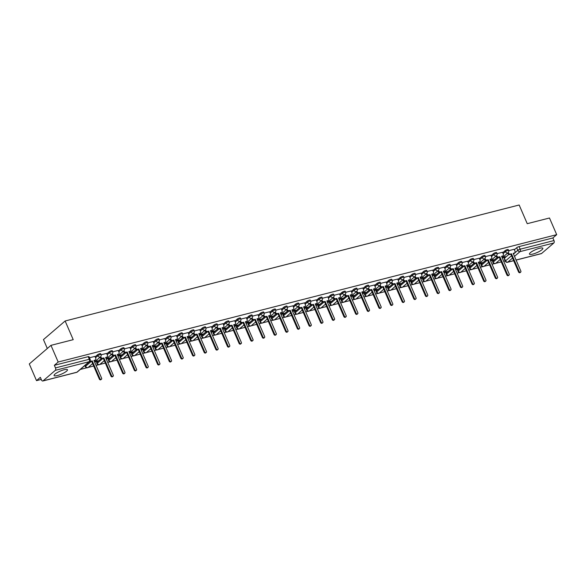 <?xml version="1.0" encoding="UTF-8"?>
<svg xmlns="http://www.w3.org/2000/svg" width="586" height="586" viewBox="0 0 586 586"><rect width="100%" height="100%" fill="white"/><g stroke="black" fill="none" stroke-linecap="round" stroke-linejoin="round"><path stroke-width="0.88" d="M100.66 353.702A1.875 0.418 156.6 0 0 99.81 353.702A1.875 0.418 156.6 0 0 97.452 354.823L97.847 355.746A1.875 0.418 -23.4 0 1 100.206 354.618A1.875 0.418 -23.4 0 1 101.063 354.618L100.66 353.702M112.307 350.728A1.875 0.418 156.6 0 0 111.457 350.721A1.875 0.418 156.6 0 0 109.099 351.849L109.494 352.772A1.875 0.418 -23.4 0 1 111.853 351.644A1.875 0.418 -23.4 0 1 112.702 351.644L112.307 350.728M123.954 347.747A1.875 0.418 156.6 0 0 123.104 347.747A1.875 0.418 156.6 0 0 120.738 348.875L121.141 349.798A1.875 0.418 -23.4 0 1 123.499 348.67A1.875 0.418 -23.4 0 1 124.349 348.67L123.954 347.747M135.6 344.773A1.875 0.418 156.6 0 0 134.743 344.773A1.875 0.418 156.6 0 0 132.385 345.901L132.788 346.824A1.875 0.418 -23.4 0 1 135.146 345.696A1.875 0.418 -23.4 0 1 135.996 345.696L135.6 344.773M147.247 341.799A1.875 0.418 156.6 0 0 146.39 341.799A1.875 0.418 156.6 0 0 144.031 342.927L144.434 343.843A1.875 0.418 -23.4 0 1 146.793 342.722A1.875 0.418 -23.4 0 1 147.643 342.722L147.247 341.799M158.887 338.825A1.875 0.418 156.6 0 0 158.037 338.825A1.875 0.418 156.6 0 0 155.678 339.953L156.074 340.869A1.875 0.418 -23.4 0 1 158.44 339.748A1.875 0.418 -23.4 0 1 159.289 339.748L158.887 338.825M170.533 335.851A1.875 0.418 156.6 0 0 169.684 335.851A1.875 0.418 156.6 0 0 167.325 336.972L167.721 337.895A1.875 0.418 -23.4 0 1 170.079 336.774A1.875 0.418 -23.4 0 1 170.936 336.774L170.533 335.851M182.18 332.877A1.875 0.418 156.6 0 0 181.33 332.877A1.875 0.418 156.6 0 0 178.972 333.998L179.367 334.921A1.875 0.418 -23.4 0 1 181.726 333.793A1.875 0.418 -23.4 0 1 182.576 333.793L182.18 332.877M193.827 329.903A1.875 0.418 156.6 0 0 192.977 329.896A1.875 0.418 156.6 0 0 190.611 331.024L191.014 331.947A1.875 0.418 -23.4 0 1 193.373 330.819A1.875 0.418 -23.4 0 1 194.222 330.819L193.827 329.903M205.474 326.922A1.875 0.418 156.6 0 0 204.617 326.922A1.875 0.418 156.6 0 0 202.258 328.05L202.661 328.973A1.875 0.418 -23.4 0 1 205.019 327.845A1.875 0.418 -23.4 0 1 205.869 327.845L205.474 326.922M217.113 323.948A1.875 0.418 156.6 0 0 216.263 323.948A1.875 0.418 156.6 0 0 213.905 325.076L214.3 325.999A1.875 0.418 -23.4 0 1 216.666 324.871A1.875 0.418 -23.4 0 1 217.516 324.871L217.113 323.948M228.76 320.974A1.875 0.418 156.6 0 0 227.91 320.974A1.875 0.418 156.6 0 0 225.551 322.102L225.947 323.018A1.875 0.418 -23.4 0 1 228.306 321.897A1.875 0.418 -23.4 0 1 229.163 321.897L228.76 320.974M240.406 318A1.875 0.418 156.6 0 0 239.557 318A1.875 0.418 156.6 0 0 237.198 319.128L237.594 320.044A1.875 0.418 -23.4 0 1 239.952 318.923A1.875 0.418 -23.4 0 1 240.809 318.923L240.406 318M252.053 315.026A1.875 0.418 156.6 0 0 251.204 315.026A1.875 0.418 156.6 0 0 248.845 316.147L249.24 317.07A1.875 0.418 -23.4 0 1 251.599 315.949A1.875 0.418 -23.4 0 1 252.449 315.949L252.053 315.026M263.7 312.052A1.875 0.418 156.6 0 0 262.85 312.052A1.875 0.418 156.6 0 0 260.484 313.173L260.887 314.096A1.875 0.418 -23.4 0 1 263.246 312.968A1.875 0.418 -23.4 0 1 264.096 312.968L263.7 312.052M275.347 309.078A1.875 0.418 156.6 0 0 274.49 309.071A1.875 0.418 156.6 0 0 272.131 310.199L272.534 311.122A1.875 0.418 -23.4 0 1 274.893 309.994A1.875 0.418 -23.4 0 1 275.742 309.994L275.347 309.078M286.986 306.097A1.875 0.418 156.6 0 0 286.136 306.097A1.875 0.418 156.6 0 0 283.778 307.225L284.173 308.148A1.875 0.418 -23.4 0 1 286.539 307.02A1.875 0.418 -23.4 0 1 287.389 307.02L286.986 306.097M298.633 303.123A1.875 0.418 156.6 0 0 297.783 303.123A1.875 0.418 156.6 0 0 295.425 304.251L295.82 305.174A1.875 0.418 -23.4 0 1 298.179 304.046A1.875 0.418 -23.4 0 1 299.036 304.046L298.633 303.123M310.28 300.149A1.875 0.418 156.6 0 0 309.43 300.149A1.875 0.418 156.6 0 0 307.071 301.277L307.467 302.193A1.875 0.418 -23.4 0 1 309.826 301.072A1.875 0.418 -23.4 0 1 310.683 301.072L310.28 300.149M321.926 297.175A1.875 0.418 156.6 0 0 321.077 297.175A1.875 0.418 156.6 0 0 318.718 298.303L319.114 299.219A1.875 0.418 -23.4 0 1 321.472 298.098A1.875 0.418 -23.4 0 1 322.322 298.098L321.926 297.175M333.573 294.201A1.875 0.418 156.6 0 0 332.716 294.201A1.875 0.418 156.6 0 0 330.358 295.322L330.76 296.245A1.875 0.418 -23.4 0 1 333.119 295.117A1.875 0.418 -23.4 0 1 333.969 295.124L333.573 294.201M345.22 291.227A1.875 0.418 156.6 0 0 344.363 291.227A1.875 0.418 156.6 0 0 342.004 292.348L342.407 293.271A1.875 0.418 -23.4 0 1 344.766 292.143A1.875 0.418 -23.4 0 1 345.615 292.143L345.22 291.227M356.859 288.246A1.875 0.418 156.6 0 0 356.01 288.246A1.875 0.418 156.6 0 0 353.651 289.374L354.047 290.297A1.875 0.418 -23.4 0 1 356.413 289.169A1.875 0.418 -23.4 0 1 357.262 289.169L356.859 288.246M368.506 285.272A1.875 0.418 156.6 0 0 367.656 285.272A1.875 0.418 156.6 0 0 365.298 286.4L365.693 287.323A1.875 0.418 -23.4 0 1 368.052 286.195A1.875 0.418 -23.4 0 1 368.909 286.195L368.506 285.272M380.153 282.298A1.875 0.418 156.6 0 0 379.303 282.298A1.875 0.418 156.6 0 0 376.945 283.426L377.34 284.349A1.875 0.418 -23.4 0 1 379.699 283.221A1.875 0.418 -23.4 0 1 380.556 283.221L380.153 282.298M391.8 279.324A1.875 0.418 156.6 0 0 390.95 279.324A1.875 0.418 156.6 0 0 388.584 280.452L388.987 281.368A1.875 0.418 -23.4 0 1 391.345 280.247A1.875 0.418 -23.4 0 1 392.195 280.247L391.8 279.324M403.446 276.35A1.875 0.418 156.6 0 0 402.589 276.35A1.875 0.418 156.6 0 0 400.231 277.471L400.634 278.394A1.875 0.418 -23.4 0 1 402.992 277.273A1.875 0.418 -23.4 0 1 403.842 277.273L403.446 276.35M415.093 273.376A1.875 0.418 156.6 0 0 414.236 273.376A1.875 0.418 156.6 0 0 411.877 274.497L412.28 275.42A1.875 0.418 -23.4 0 1 414.639 274.292A1.875 0.418 -23.4 0 1 415.489 274.299L415.093 273.376M426.733 270.402A1.875 0.418 156.6 0 0 425.883 270.402A1.875 0.418 156.6 0 0 423.524 271.523L423.92 272.446A1.875 0.418 -23.4 0 1 426.286 271.318A1.875 0.418 -23.4 0 1 427.135 271.318L426.733 270.402M438.379 267.421A1.875 0.418 156.6 0 0 437.53 267.421A1.875 0.418 156.6 0 0 435.171 268.549L435.566 269.472A1.875 0.418 -23.4 0 1 437.925 268.344A1.875 0.418 -23.4 0 1 438.782 268.344L438.379 267.421M450.026 264.447A1.875 0.418 156.6 0 0 449.176 264.447A1.875 0.418 156.6 0 0 446.818 265.575L447.213 266.498A1.875 0.418 -23.4 0 1 449.572 265.37A1.875 0.418 -23.4 0 1 450.422 265.37L450.026 264.447M461.673 261.473A1.875 0.418 156.6 0 0 460.823 261.473A1.875 0.418 156.6 0 0 458.457 262.601L458.86 263.524A1.875 0.418 -23.4 0 1 461.219 262.396A1.875 0.418 -23.4 0 1 462.068 262.396L461.673 261.473M473.32 258.499A1.875 0.418 156.6 0 0 472.463 258.499A1.875 0.418 156.6 0 0 470.104 259.627L470.507 260.543A1.875 0.418 -23.4 0 1 472.865 259.422A1.875 0.418 -23.4 0 1 473.715 259.422L473.32 258.499M484.966 255.525A1.875 0.418 156.6 0 0 484.109 255.525A1.875 0.418 156.6 0 0 481.751 256.646L482.153 257.569A1.875 0.418 -23.4 0 1 484.512 256.448A1.875 0.418 -23.4 0 1 485.362 256.448L484.966 255.525M496.606 252.551A1.875 0.418 156.6 0 0 495.756 252.551A1.875 0.418 156.6 0 0 493.397 253.672L493.793 254.595A1.875 0.418 -23.4 0 1 496.159 253.467A1.875 0.418 -23.4 0 1 497.009 253.474L496.606 252.551M508.252 249.577A1.875 0.418 156.6 0 0 507.403 249.57A1.875 0.418 156.6 0 0 505.044 250.698L505.44 251.621A1.875 0.418 -23.4 0 1 507.798 250.493A1.875 0.418 -23.4 0 1 508.655 250.493L508.252 249.577M532.762 254.097A7.303 1.626 156.6 0 0 539.779 251.196A7.303 1.626 156.6 0 0 542.848 248.296A7.303 1.626 156.6 0 0 539.523 248.296A7.303 1.626 156.6 0 0 532.506 251.196A7.303 1.626 156.6 0 0 529.444 254.097A7.303 1.626 156.6 0 0 532.762 254.097M57.384 375.538A7.303 1.626 156.6 0 0 64.401 372.645A7.303 1.626 156.6 0 0 67.471 369.737A7.303 1.626 156.6 0 0 64.145 369.737A7.303 1.626 156.6 0 0 57.135 372.637A7.303 1.626 156.6 0 0 54.066 375.538A7.303 1.626 156.6 0 0 57.384 375.538M50.967 345.352L73.213 339.668L65.134 320.989L519.159 204.997L527.239 223.684L549.485 217.999L556.7 234.664L58.182 362.023L50.967 345.352L29.3 363.957L36.515 380.629L41.247 379.413M80.326 369.436L86.882 367.759M88.142 367.437L93.679 366.023M96.097 365.408L98.529 364.785M99.788 364.463L105.326 363.049M107.736 362.434L110.175 361.811M111.428 361.489L116.973 360.075M119.383 359.452L121.822 358.83M123.075 358.515L128.62 357.094M131.03 356.478L133.462 355.856M134.721 355.534L140.259 354.12M142.676 353.505L145.108 352.882M146.368 352.56L151.906 351.146M154.323 350.531L156.755 349.908M158.015 349.586L163.553 348.172M165.963 347.557L168.402 346.934M169.662 346.612L175.199 345.198M177.609 344.583L180.049 343.96M181.301 343.638L186.846 342.224M189.256 341.609L191.695 340.986M192.948 340.664L198.493 339.25M200.903 338.627L203.335 338.005M204.595 337.69L210.132 336.269M212.55 335.653L214.981 335.031M216.241 334.709L221.779 333.295M224.196 332.68L226.628 332.057M227.888 331.735L233.426 330.321M235.836 329.706L238.275 329.083M239.535 328.761L245.073 327.347M247.482 326.732L249.922 326.109M251.174 325.787L256.719 324.373M259.129 323.758L261.568 323.135M262.821 322.813L268.366 321.399M270.776 320.776L273.208 320.161M274.468 319.839L280.005 318.425M282.423 317.802L284.855 317.18M286.115 316.865L291.652 315.444M294.069 314.829L296.501 314.206M297.761 313.884L303.299 312.47M305.709 311.855L308.148 311.232M309.408 310.91L314.946 309.496M317.356 308.881L319.795 308.258M321.047 307.936L326.592 306.522M329.002 305.907L331.442 305.284M332.694 304.962L338.239 303.548M340.649 302.933L343.081 302.31M344.341 301.988L349.879 300.574M352.296 299.951L354.728 299.336M355.988 299.014L361.525 297.593M363.943 296.977L366.375 296.355M367.634 296.04L373.172 294.619M375.582 294.004L378.021 293.381M379.274 293.059L384.819 291.645M387.229 291.03L389.668 290.407M390.921 290.085L396.466 288.671M398.876 288.056L401.315 287.433M402.567 287.111L408.105 285.697M410.522 285.082L412.954 284.459M414.214 284.137L419.752 282.723M422.169 282.108L424.601 281.485M425.861 281.163L431.399 279.749M433.816 279.126L436.248 278.511M437.508 278.189L443.045 276.768M445.455 276.153L447.894 275.53M449.147 275.215L454.692 273.794M457.102 273.179L459.541 272.556M460.794 272.234L466.339 270.82M468.749 270.205L471.181 269.582M472.441 269.26L477.978 267.846M480.395 267.231L482.827 266.608M484.087 266.286L489.625 264.872M492.042 264.257L494.474 263.634M495.734 263.312L501.272 261.898M503.689 261.283L505.183 260.895M47.312 348.494L43.459 339.594L65.134 320.989M36.515 380.629L40.346 377.333L41.474 379.933A1.875 1.062 -104.3 0 0 42.8 381.003A1.875 1.062 -104.3 0 0 43.064 380.863L55.333 370.33A1.875 1.062 -104.3 0 0 55.472 367.913L89.292 359.269A1.875 0.418 -23.4 0 1 90.141 359.269L89.013 356.676A1.875 0.418 -23.4 0 0 88.164 356.676L89.292 359.269A1.875 1.062 -104.3 0 1 89.145 361.694L55.333 370.33M58.182 362.023L54.344 365.312L55.472 367.913M504.421 258.258L505.55 260.851A1.875 0.418 -23.4 0 0 505.322 261.217L504.194 258.616A1.875 0.418 -23.4 0 1 504.421 258.258L508.897 254.412M514.354 249.724L516.691 247.724L517.812 250.325A1.875 0.418 -23.4 0 1 520.17 249.197L553.99 240.553A1.875 1.062 75.7 0 1 553.843 242.978L541.581 253.504A1.875 1.062 75.7 0 1 541.317 253.643L516.105 260.089M553.99 240.553L552.862 237.96L556.7 234.664M490.592 260.902L493.28 260.213L493.126 259.862M493.28 260.213L493.932 259.657L490.936 260.418M502.524 252.273L497.067 253.628M478.945 263.876L481.633 263.187L481.48 262.836M481.633 263.187L482.285 262.631L479.289 263.392M490.878 255.247L485.42 256.602M467.298 266.85L469.987 266.161L469.84 265.81M469.987 266.161L470.639 265.605L467.643 266.366M479.231 258.228L473.774 259.576M455.652 269.824L458.347 269.135L458.193 268.784M458.347 269.135L458.992 268.578L455.996 269.348M467.591 261.202L462.127 262.55M444.005 272.798L446.7 272.116L446.547 271.757M446.7 272.116L447.345 271.552L444.356 272.322M455.945 264.176L450.488 265.524M432.358 275.779L435.054 275.09L434.9 274.731M435.054 275.09L435.706 274.526L432.71 275.295M444.298 267.15L438.841 268.498M420.719 278.753L423.407 278.064L423.253 277.713M423.407 278.064L424.059 277.508L421.063 278.269M432.651 270.124L427.194 271.479M409.072 281.727L411.76 281.038L411.606 280.687M411.76 281.038L412.412 280.482L409.416 281.243M421.004 273.098L415.547 274.453M397.425 284.701L400.113 284.012L399.967 283.661M400.113 284.012L400.765 283.456L397.769 284.217M409.358 276.079L403.901 277.427M385.778 287.675L388.474 286.986L388.32 286.635M388.474 286.986L389.119 286.429L386.123 287.199M397.718 279.053L392.254 280.401M374.132 290.649L376.827 289.96L376.673 289.609M376.827 289.96L377.472 289.403L374.483 290.173M386.071 282.027L380.614 283.375M362.485 293.623L365.181 292.941L365.027 292.582M365.181 292.941L365.832 292.377L362.837 293.147M374.425 285.001L368.968 286.349M350.846 296.604L353.534 295.915L353.38 295.556M353.534 295.915L354.186 295.351L351.19 296.12M362.778 287.975L357.321 289.323M339.199 299.578L341.887 298.889L341.733 298.538M341.887 298.889L342.539 298.333L339.543 299.094M351.131 290.949L345.674 292.304M327.552 302.552L330.24 301.863L330.094 301.512M330.24 301.863L330.892 301.307L327.896 302.068M339.484 293.923L334.027 295.278M315.905 305.526L318.601 304.837L318.447 304.486M318.601 304.837L319.245 304.281L316.257 305.042M327.845 296.904L322.381 298.252M304.259 308.5L306.954 307.811L306.8 307.46M306.954 307.811L307.606 307.254L304.61 308.024M316.198 299.878L310.741 301.226M292.612 311.474L295.307 310.785L295.154 310.434M295.307 310.785L295.959 310.228L292.963 310.998M304.552 302.852L299.094 304.2M280.972 314.448L283.661 313.766L283.507 313.407M283.661 313.766L284.313 313.202L281.317 313.971M292.905 305.826L287.448 307.174M269.326 317.429L272.014 316.74L271.86 316.389M272.014 316.74L272.666 316.184L269.67 316.945M281.258 308.8L275.801 310.148M257.679 320.403L260.367 319.714L260.221 319.363M260.367 319.714L261.019 319.158L258.023 319.919M269.619 311.774L264.154 313.129M246.032 323.377L248.728 322.688L248.574 322.337M248.728 322.688L249.372 322.132L246.384 322.893M257.972 314.748L252.507 316.103M234.385 326.351L237.081 325.662L236.927 325.311M237.081 325.662L237.733 325.105L234.737 325.867M246.325 317.729L240.868 319.077M222.739 329.325L225.434 328.636L225.28 328.285M225.434 328.636L226.086 328.079L223.09 328.849M234.678 320.703L229.221 322.051M211.099 332.299L213.787 331.61L213.634 331.258M213.787 331.61L214.439 331.053L211.443 331.822M223.032 323.677L217.574 325.025M199.452 335.273L202.141 334.591L201.987 334.232M202.141 334.591L202.793 334.027L199.797 334.796M211.385 326.651L205.928 327.999M187.806 338.254L190.494 337.565L190.347 337.214M190.494 337.565L191.146 337.009L188.15 337.77M199.745 329.625L194.281 330.973M176.159 341.228L178.855 340.539L178.701 340.188M178.855 340.539L179.499 339.983L176.511 340.744M188.099 332.599L182.634 333.954M164.512 344.202L167.208 343.513L167.054 343.162M167.208 343.513L167.86 342.957L164.864 343.718M176.452 335.573L170.995 336.928M152.873 347.176L155.561 346.487L155.407 346.136M155.561 346.487L156.213 345.93L153.217 346.692M164.805 338.554L159.348 339.902M141.226 350.15L143.914 349.461L143.76 349.11M143.914 349.461L144.566 348.904L141.57 349.674M153.158 341.528L147.701 342.876M129.579 353.124L132.268 352.435L132.114 352.083M132.268 352.435L132.919 351.878L129.924 352.647M141.512 344.502L136.055 345.85M117.933 356.105L120.628 355.416L120.474 355.057M120.628 355.416L121.273 354.852L118.277 355.621M129.872 347.476L124.408 348.824M106.286 359.079L108.981 358.39L108.828 358.039M108.981 358.39L109.626 357.834L106.637 358.595M118.226 350.45L112.768 351.805M94.639 362.053L97.335 361.364L97.181 361.013M97.335 361.364L97.987 360.808L94.991 361.569M106.579 353.424L101.122 354.779M94.932 356.398L89.482 357.753M85.182 365.356L85.585 366.279A1.875 0.418 -23.4 0 0 85.358 366.638L84.963 365.715A1.875 0.418 156.6 0 1 85.182 365.356L89.658 361.511M95.115 356.83L97.452 354.823M96.829 362.382L97.232 363.305A1.875 0.418 -23.4 0 0 97.005 363.664L96.602 362.741A1.875 0.418 156.6 0 1 96.829 362.382L101.305 358.537M106.762 353.856L109.099 351.849M108.476 359.408L108.871 360.324A1.875 0.418 -23.4 0 0 108.652 360.69L108.249 359.767A1.875 0.418 156.6 0 1 108.476 359.408L112.951 355.563M118.409 350.875L120.738 348.875M120.123 356.435L120.518 357.35A1.875 0.418 -23.4 0 0 120.291 357.716L119.896 356.793A1.875 0.418 156.6 0 1 120.123 356.435L124.598 352.589M130.055 347.901L132.385 345.901M131.769 353.453L132.165 354.376A1.875 0.418 -23.4 0 0 131.938 354.742L131.542 353.819A1.875 0.418 156.6 0 1 131.769 353.453L136.245 349.615M141.702 344.927L144.031 342.927M143.409 350.479L143.812 351.402A1.875 0.418 -23.4 0 0 143.585 351.761L143.189 350.846A1.875 0.418 156.6 0 1 143.409 350.479L147.884 346.641M153.342 341.953L155.678 339.953M155.056 347.505L155.458 348.428A1.875 0.418 -23.4 0 0 155.231 348.787L154.836 347.872A1.875 0.418 156.6 0 1 155.056 347.505L159.531 343.667M164.988 338.979L167.325 336.972M166.702 344.531L167.105 345.454A1.875 0.418 -23.4 0 0 166.878 345.813L166.475 344.89A1.875 0.418 156.6 0 1 166.702 344.531L171.178 340.686M176.635 336.005L178.972 333.998M178.349 341.557L178.745 342.48A1.875 0.418 -23.4 0 0 178.525 342.839L178.122 341.916A1.875 0.418 156.6 0 1 178.349 341.557L182.825 337.712M188.282 333.031L190.611 331.024M189.996 338.583L190.391 339.499A1.875 0.418 -23.4 0 0 190.164 339.865L189.769 338.942A1.875 0.418 156.6 0 1 189.996 338.583L194.471 334.738M199.929 330.05L202.258 328.05M201.643 335.602L202.038 336.525A1.875 0.418 -23.4 0 0 201.811 336.891L201.416 335.968A1.875 0.418 156.6 0 1 201.643 335.602L206.118 331.764M211.575 327.076L213.905 325.076M213.282 332.628L213.685 333.551A1.875 0.418 -23.4 0 0 213.458 333.917L213.062 332.995A1.875 0.418 156.6 0 1 213.282 332.628L217.758 328.79M223.215 324.102L225.551 322.102M224.929 329.654L225.332 330.577A1.875 0.418 -23.4 0 0 225.105 330.936L224.709 330.021A1.875 0.418 156.6 0 1 224.929 329.654L229.404 325.816M234.861 321.128L237.198 319.128M236.576 326.68L236.978 327.603A1.875 0.418 -23.4 0 0 236.751 327.962L236.348 327.039A1.875 0.418 156.6 0 1 236.576 326.68L241.051 322.842M246.508 318.154L248.845 316.147M248.222 323.706L248.618 324.629A1.875 0.418 -23.4 0 0 248.398 324.988L247.995 324.065A1.875 0.418 156.6 0 1 248.222 323.706L252.698 319.861M258.155 315.18L260.484 313.173M259.869 320.732L260.265 321.655A1.875 0.418 -23.4 0 0 260.038 322.014L259.642 321.091A1.875 0.418 156.6 0 1 259.869 320.732L264.345 316.887M269.802 312.206L272.131 310.199M271.516 317.759L271.911 318.674A1.875 0.418 -23.4 0 0 271.684 319.04L271.289 318.117A1.875 0.418 156.6 0 1 271.516 317.759L275.984 313.913M281.448 309.225L283.778 307.225M283.155 314.777L283.558 315.7A1.875 0.418 -23.4 0 0 283.331 316.066L282.935 315.143A1.875 0.418 156.6 0 1 283.155 314.777L287.631 310.939M293.088 306.251L295.425 304.251M294.802 311.803L295.205 312.726A1.875 0.418 -23.4 0 0 294.978 313.092L294.575 312.17A1.875 0.418 156.6 0 1 294.802 311.803L299.278 307.965M304.735 303.277L307.071 301.277M306.449 308.829L306.852 309.752A1.875 0.418 -23.4 0 0 306.625 310.111L306.222 309.196A1.875 0.418 156.6 0 1 306.449 308.829L310.924 304.991M316.381 300.303L318.718 298.303M318.095 305.855L318.491 306.778A1.875 0.418 -23.4 0 0 318.271 307.137L317.868 306.214A1.875 0.418 156.6 0 1 318.095 305.855L322.571 302.017M328.028 297.329L330.358 295.322M329.742 302.881L330.138 303.804A1.875 0.418 -23.4 0 0 329.911 304.163L329.515 303.24A1.875 0.418 156.6 0 1 329.742 302.881L334.218 299.036M339.675 294.355L342.004 292.348M341.389 299.907L341.785 300.83A1.875 0.418 -23.4 0 0 341.557 301.189L341.162 300.266A1.875 0.418 156.6 0 1 341.389 299.907L345.857 296.062M351.322 291.381L353.651 289.374M353.028 296.934L353.431 297.849A1.875 0.418 -23.4 0 0 353.204 298.215L352.809 297.292A1.875 0.418 156.6 0 1 353.028 296.934L357.504 293.088M362.961 288.4L365.298 286.4M364.675 293.952L365.078 294.875A1.875 0.418 -23.4 0 0 364.851 295.241L364.448 294.319A1.875 0.418 156.6 0 1 364.675 293.952L369.151 290.114M374.608 285.426L376.945 283.426M376.322 290.978L376.725 291.901A1.875 0.418 -23.4 0 0 376.498 292.268L376.095 291.345A1.875 0.418 156.6 0 1 376.322 290.978L380.797 287.14M386.255 282.452L388.584 280.452M387.969 288.004L388.364 288.927A1.875 0.418 -23.4 0 0 388.144 289.286L387.742 288.371A1.875 0.418 156.6 0 1 387.969 288.004L392.444 284.166M397.901 279.478L400.231 277.471M399.615 285.03L400.011 285.953A1.875 0.418 -23.4 0 0 399.784 286.312L399.388 285.389A1.875 0.418 156.6 0 1 399.615 285.03L404.091 281.185M409.548 276.504L411.877 274.497M411.262 282.056L411.658 282.979A1.875 0.418 -23.4 0 0 411.431 283.338L411.035 282.415A1.875 0.418 156.6 0 1 411.262 282.056L415.73 278.211M421.188 273.53L423.524 271.523M422.902 279.083L423.304 279.998A1.875 0.418 -23.4 0 0 423.077 280.364L422.682 279.441A1.875 0.418 156.6 0 1 422.902 279.083L427.377 275.237M432.834 270.549L435.171 268.549M434.548 276.109L434.951 277.024A1.875 0.418 -23.4 0 0 434.724 277.39L434.321 276.467A1.875 0.418 156.6 0 1 434.548 276.109L439.024 272.263M444.481 267.575L446.818 265.575M446.195 273.127L446.591 274.05A1.875 0.418 -23.4 0 0 446.371 274.416L445.968 273.494A1.875 0.418 156.6 0 1 446.195 273.127L450.671 269.289M456.128 264.601L458.457 262.601M457.842 270.153L458.237 271.076A1.875 0.418 -23.4 0 0 458.018 271.435L457.615 270.52A1.875 0.418 156.6 0 1 457.842 270.153L462.317 266.315M467.775 261.627L470.104 259.627M469.489 267.179L469.884 268.102A1.875 0.418 -23.4 0 0 469.657 268.461L469.261 267.546A1.875 0.418 156.6 0 1 469.489 267.179L473.964 263.341M479.421 258.653L481.751 256.646M481.135 264.205L481.531 265.128A1.875 0.418 -23.4 0 0 481.304 265.487L480.908 264.564A1.875 0.418 156.6 0 1 481.135 264.205L485.604 260.36M491.061 255.679L493.397 253.672M492.775 261.231L493.178 262.154A1.875 0.418 -23.4 0 0 492.951 262.513L492.555 261.59A1.875 0.418 156.6 0 1 492.775 261.231L497.25 257.386M502.707 252.705L505.044 250.698M502.231 257.928L504.927 257.239L504.773 256.888M504.927 257.239L505.579 256.683L502.583 257.444M514.171 249.299L508.714 250.654M54.344 365.312L88.164 356.676M552.862 237.96L519.05 246.596A1.875 0.418 156.6 0 0 516.691 247.724M508.223 252.603L508.282 252.742A1.875 1.487 49.4 0 0 510.501 254.031L511.468 253.789L509.937 254.514A1.875 1.487 -130.6 0 1 507.718 253.225L507.659 253.086M511.468 253.789L519.137 271.501A1.077 0.85 49.4 0 0 520.851 271.062L513.19 253.35L514.156 253.101A1.875 1.487 49.4 0 0 514.655 252.844L514.09 253.328A1.875 1.487 -130.6 0 1 513.592 253.584L513.321 253.657M520.698 272.102L520.134 272.585A1.077 0.85 -130.6 0 1 518.573 271.985L510.904 254.273M514.655 252.844A1.875 1.487 49.4 0 0 514.926 251.042L514.156 249.262M496.576 255.577L496.635 255.716A1.875 1.487 49.4 0 0 498.854 257.012L499.821 256.763L499.257 257.247L498.29 257.496A1.875 1.487 -130.6 0 1 496.071 256.199L496.012 256.06M499.821 256.763L507.491 274.475A1.077 0.85 49.4 0 0 509.205 274.036L501.543 256.324L502.51 256.075A1.875 1.487 49.4 0 0 503.008 255.818L502.444 256.302A1.875 1.487 -130.6 0 1 501.946 256.558L501.675 256.631M509.051 275.076L508.487 275.559A1.077 0.85 -130.6 0 1 506.927 274.959L499.257 257.247M503.008 255.818A1.875 1.487 49.4 0 0 503.279 254.016L502.51 252.236M484.93 258.551L484.988 258.69A1.875 1.487 49.4 0 0 487.208 259.986L488.175 259.737L487.618 260.221L486.644 260.47A1.875 1.487 -130.6 0 1 484.424 259.173L484.366 259.034M488.175 259.737L495.844 277.456A1.077 0.85 49.4 0 0 497.558 277.017L489.896 259.298L490.863 259.049A1.875 1.487 49.4 0 0 491.361 258.792L490.797 259.276A1.875 1.487 -130.6 0 1 490.299 259.532L490.028 259.605M497.404 278.05L496.84 278.533A1.077 0.85 -130.6 0 1 495.28 277.94L487.618 260.221M491.361 258.792A1.875 1.487 49.4 0 0 491.632 256.99L490.863 255.21M473.283 261.524L473.342 261.664A1.875 1.487 49.4 0 0 475.561 262.96L476.535 262.711L475.971 263.195L474.997 263.444A1.875 1.487 -130.6 0 1 472.777 262.147L472.719 262.008M476.535 262.711L484.197 280.43A1.077 0.85 49.4 0 0 485.919 279.991L478.249 262.272L479.223 262.023A1.875 1.487 49.4 0 0 479.714 261.774L479.15 262.257A1.875 1.487 -130.6 0 1 478.659 262.506L478.381 262.579M485.757 281.024L485.193 281.507A1.077 0.85 -130.6 0 1 483.633 280.914L475.971 263.195M479.714 261.774A1.875 1.487 49.4 0 0 479.985 259.972L479.216 258.184M461.636 264.498L461.702 264.638A1.875 1.487 49.4 0 0 463.914 265.934L464.888 265.685L464.324 266.169L463.35 266.418A1.875 1.487 -130.6 0 1 461.138 265.121L461.072 264.989M464.888 265.685L472.55 283.404A1.077 0.85 49.4 0 0 474.272 282.965L466.603 265.246L467.577 264.997A1.875 1.487 49.4 0 0 468.068 264.747L467.503 265.231A1.875 1.487 -130.6 0 1 467.013 265.487L466.734 265.553M474.111 283.998L473.547 284.481A1.077 0.85 -130.6 0 1 471.994 283.888L464.324 266.169M468.068 264.747A1.875 1.487 49.4 0 0 468.346 262.946L467.569 261.158M449.989 267.472L450.055 267.619A1.875 1.487 49.4 0 0 452.267 268.908L453.242 268.659L451.711 269.392A1.875 1.487 -130.6 0 1 449.491 268.102L449.433 267.963M453.242 268.659L460.911 286.378A1.077 0.85 49.4 0 0 462.625 285.939L454.956 268.22L455.93 267.978A1.875 1.487 49.4 0 0 456.421 267.721L455.857 268.205A1.875 1.487 -130.6 0 1 455.366 268.461L455.088 268.527M462.471 286.979L461.907 287.462A1.077 0.85 -130.6 0 1 460.347 286.862L452.678 269.142M456.421 267.721A1.875 1.487 49.4 0 0 456.699 265.919L455.923 264.132M438.35 270.454L438.409 270.593A1.875 1.487 49.4 0 0 440.628 271.882L441.595 271.633L441.031 272.124L440.064 272.365A1.875 1.487 -130.6 0 1 437.845 271.076L437.786 270.937M441.595 271.633L449.264 289.352A1.077 0.85 49.4 0 0 450.978 288.913L443.316 271.201L444.283 270.952A1.875 1.487 49.4 0 0 444.781 270.695L444.217 271.179A1.875 1.487 -130.6 0 1 443.719 271.435L443.448 271.501M450.824 289.953L450.26 290.436A1.077 0.85 -130.6 0 1 448.7 289.836L441.031 272.124M444.781 270.695A1.875 1.487 49.4 0 0 445.052 268.893L444.283 267.113M426.703 273.428L426.762 273.567A1.875 1.487 49.4 0 0 428.981 274.856L429.948 274.614L428.417 275.347A1.875 1.487 -130.6 0 1 426.198 274.05L426.139 273.911M429.948 274.614L437.617 292.326A1.077 0.85 49.4 0 0 439.332 291.887L431.67 274.175L432.636 273.926A1.875 1.487 49.4 0 0 433.135 273.669L432.571 274.153A1.875 1.487 -130.6 0 1 432.072 274.409L431.801 274.482M439.178 292.927L438.614 293.41A1.077 0.85 -130.6 0 1 437.053 292.81L429.384 275.098M433.135 273.669A1.875 1.487 49.4 0 0 433.406 271.867L432.636 270.087M415.056 276.402L415.115 276.541A1.875 1.487 49.4 0 0 417.335 277.837L418.301 277.588L417.745 278.072L416.771 278.321A1.875 1.487 -130.6 0 1 414.551 277.024L414.492 276.885M418.301 277.588L425.971 295.3A1.077 0.85 49.4 0 0 427.692 294.868L420.023 277.149L420.99 276.9A1.875 1.487 49.4 0 0 421.488 276.643L420.924 277.127A1.875 1.487 -130.6 0 1 420.426 277.383L420.155 277.456M427.531 295.901L426.967 296.384A1.077 0.85 -130.6 0 1 425.407 295.784L417.745 278.072M421.488 276.643A1.875 1.487 49.4 0 0 421.759 274.841L420.99 273.061M403.41 279.375L403.468 279.515A1.875 1.487 49.4 0 0 405.688 280.811L406.662 280.562L406.098 281.046L405.124 281.295A1.875 1.487 -130.6 0 1 402.904 279.998L402.846 279.859M406.662 280.562L414.324 298.281A1.077 0.85 49.4 0 0 416.045 297.842L408.376 280.123L409.35 279.874A1.875 1.487 49.4 0 0 409.841 279.617L409.277 280.101A1.875 1.487 -130.6 0 1 408.786 280.357L408.508 280.43M415.884 298.875L415.32 299.358A1.077 0.85 -130.6 0 1 413.76 298.765L406.098 281.046M409.841 279.617A1.875 1.487 49.4 0 0 410.112 277.815L409.343 276.035M391.763 282.349L391.829 282.489A1.875 1.487 49.4 0 0 394.041 283.785L395.015 283.536L394.451 284.02L393.477 284.269A1.875 1.487 -130.6 0 1 391.265 282.972L391.199 282.833M395.015 283.536L402.677 301.255A1.077 0.85 49.4 0 0 404.399 300.816L396.729 283.097L397.704 282.848A1.875 1.487 49.4 0 0 398.194 282.599L397.63 283.082A1.875 1.487 -130.6 0 1 397.14 283.331L396.861 283.404M404.237 301.849L403.673 302.332A1.077 0.85 -130.6 0 1 402.121 301.739L394.451 284.02M398.194 282.599A1.875 1.487 49.4 0 0 398.473 280.797L397.696 279.009M380.116 285.323L380.182 285.463A1.875 1.487 49.4 0 0 382.402 286.759L383.369 286.51L382.805 286.994L381.838 287.243A1.875 1.487 -130.6 0 1 379.618 285.946L379.56 285.814M383.369 286.51L391.038 304.229A1.077 0.85 49.4 0 0 392.752 303.79L385.083 286.071L386.057 285.829A1.875 1.487 49.4 0 0 386.548 285.572L385.991 286.056A1.875 1.487 -130.6 0 1 385.493 286.312L385.214 286.378M392.598 304.823L392.034 305.306A1.077 0.85 -130.6 0 1 390.474 304.713L382.805 286.994M386.548 285.572A1.875 1.487 49.4 0 0 386.826 283.771L386.049 281.983M368.477 288.297L368.535 288.444A1.875 1.487 49.4 0 0 370.755 289.733L371.722 289.484L371.158 289.967L370.191 290.216A1.875 1.487 -130.6 0 1 367.971 288.927L367.913 288.788M371.722 289.484L379.391 307.203A1.077 0.85 49.4 0 0 381.105 306.764L373.443 289.045L374.41 288.803A1.875 1.487 49.4 0 0 374.908 288.546L374.344 289.03A1.875 1.487 -130.6 0 1 373.846 289.286L373.575 289.352M380.951 307.804L380.387 308.287A1.077 0.85 -130.6 0 1 378.827 307.687L371.158 289.967M374.908 288.546A1.875 1.487 49.4 0 0 375.179 286.744L374.41 284.964M356.83 291.279L356.889 291.418A1.875 1.487 49.4 0 0 359.108 292.707L360.075 292.465L359.511 292.949L358.544 293.19A1.875 1.487 -130.6 0 1 356.325 291.901L356.266 291.762M360.075 292.465L367.744 310.177A1.077 0.85 49.4 0 0 369.458 309.738L361.796 292.026L362.763 291.777A1.875 1.487 49.4 0 0 363.261 291.52L362.697 292.004A1.875 1.487 -130.6 0 1 362.199 292.26L361.928 292.326M369.305 310.778L368.74 311.261A1.077 0.85 -130.6 0 1 367.18 310.661L359.511 292.949M363.261 291.52A1.875 1.487 49.4 0 0 363.532 289.718L362.763 287.938M345.183 294.253L345.242 294.392A1.875 1.487 49.4 0 0 347.461 295.688L348.436 295.439L347.872 295.923L346.897 296.172A1.875 1.487 -130.6 0 1 344.678 294.875L344.619 294.736M348.436 295.439L356.098 313.151A1.077 0.85 49.4 0 0 357.819 312.712L350.15 295L351.117 294.751A1.875 1.487 49.4 0 0 351.615 294.494L351.051 294.978A1.875 1.487 -130.6 0 1 350.553 295.234L350.281 295.307M357.658 313.752L357.094 314.235A1.077 0.85 -130.6 0 1 355.534 313.635L347.872 295.923M351.615 294.494A1.875 1.487 49.4 0 0 351.886 292.692L351.117 290.912M333.537 297.227L333.595 297.366A1.875 1.487 49.4 0 0 335.815 298.662L336.789 298.413L336.225 298.897L335.251 299.146A1.875 1.487 -130.6 0 1 333.031 297.849L332.973 297.71M336.789 298.413L344.451 316.125A1.077 0.85 49.4 0 0 346.172 315.693L338.503 297.974L339.477 297.725A1.875 1.487 49.4 0 0 339.968 297.468L339.404 297.952A1.875 1.487 -130.6 0 1 338.913 298.208L338.635 298.281M346.011 316.726L345.447 317.209A1.077 0.85 -130.6 0 1 343.887 316.608L336.225 298.897M339.968 297.468A1.875 1.487 49.4 0 0 340.239 295.666L339.47 293.886M321.89 300.2L321.956 300.34A1.875 1.487 49.4 0 0 324.168 301.636L325.142 301.387L324.578 301.871L323.604 302.12A1.875 1.487 -130.6 0 1 321.392 300.823L321.333 300.684M325.142 301.387L332.804 319.106A1.077 0.85 49.4 0 0 334.525 318.667L326.856 300.948L327.83 300.699A1.875 1.487 49.4 0 0 328.321 300.442L327.757 300.933A1.875 1.487 -130.6 0 1 327.266 301.182L326.988 301.255M334.364 319.7L333.808 320.183A1.077 0.85 -130.6 0 1 332.247 319.59L324.578 301.871M328.321 300.442A1.875 1.487 49.4 0 0 328.6 298.64L327.823 296.86M310.243 303.174L310.309 303.314A1.875 1.487 49.4 0 0 312.528 304.61L313.495 304.361L312.931 304.845L311.964 305.094A1.875 1.487 -130.6 0 1 309.745 303.797L309.686 303.665M313.495 304.361L321.165 322.08A1.077 0.85 49.4 0 0 322.879 321.641L315.209 303.922L316.184 303.673A1.875 1.487 49.4 0 0 316.674 303.423L316.118 303.907A1.875 1.487 -130.6 0 1 315.62 304.156L315.349 304.229M322.725 322.674L322.161 323.157A1.077 0.85 -130.6 0 1 320.601 322.564L312.931 304.845M316.674 303.423A1.875 1.487 49.4 0 0 316.953 301.622L316.176 299.834M298.604 306.148L298.662 306.288A1.875 1.487 49.4 0 0 300.882 307.584L301.849 307.335L301.285 307.818L300.318 308.068A1.875 1.487 -130.6 0 1 298.098 306.778L298.04 306.639M301.849 307.335L309.518 325.054A1.077 0.85 49.4 0 0 311.232 324.615L303.57 306.896L304.537 306.654A1.875 1.487 49.4 0 0 305.035 306.397L304.471 306.881A1.875 1.487 -130.6 0 1 303.973 307.137L303.702 307.203M311.078 325.648L310.514 326.131A1.077 0.85 -130.6 0 1 308.954 325.538L301.285 307.818M305.035 306.397A1.875 1.487 49.4 0 0 305.306 304.595L304.537 302.808M286.957 309.122L287.015 309.269A1.875 1.487 49.4 0 0 289.235 310.558L290.202 310.309L289.638 310.792L288.671 311.041A1.875 1.487 -130.6 0 1 286.451 309.752L286.393 309.613M290.202 310.309L297.871 328.028A1.077 0.85 49.4 0 0 299.585 327.589L291.923 309.877L292.89 309.628A1.875 1.487 49.4 0 0 293.388 309.371L292.824 309.855A1.875 1.487 -130.6 0 1 292.326 310.111L292.055 310.177M299.431 328.629L298.867 329.112A1.077 0.85 -130.6 0 1 297.307 328.512L289.638 310.792M293.388 309.371A1.875 1.487 49.4 0 0 293.659 307.569L292.89 305.789M275.31 312.104L275.369 312.243A1.875 1.487 49.4 0 0 277.588 313.532L278.562 313.29L277.024 314.015A1.875 1.487 -130.6 0 1 274.805 312.726L274.746 312.587M278.562 313.29L286.224 331.002A1.077 0.85 49.4 0 0 287.946 330.563L280.276 312.851L281.243 312.602A1.875 1.487 49.4 0 0 281.741 312.345L281.177 312.829A1.875 1.487 -130.6 0 1 280.687 313.085L280.408 313.151M287.785 331.603L287.221 332.086A1.077 0.85 -130.6 0 1 285.66 331.486L277.998 313.774M281.741 312.345A1.875 1.487 49.4 0 0 282.012 310.543L281.243 308.763M263.663 315.078L263.722 315.217A1.875 1.487 49.4 0 0 265.941 316.513L266.916 316.264L266.352 316.748L265.377 316.997A1.875 1.487 -130.6 0 1 263.165 315.7L263.099 315.561M266.916 316.264L274.578 333.976A1.077 0.85 49.4 0 0 276.299 333.537L268.63 315.825L269.604 315.576A1.875 1.487 49.4 0 0 270.095 315.319L269.531 315.803A1.875 1.487 -130.6 0 1 269.04 316.059L268.762 316.132M276.138 334.577L275.574 335.06A1.077 0.85 -130.6 0 1 274.014 334.46L266.352 316.748M270.095 315.319A1.875 1.487 49.4 0 0 270.366 313.517L269.597 311.737M252.017 318.052L252.083 318.191A1.875 1.487 49.4 0 0 254.295 319.487L255.269 319.238L254.705 319.722L253.731 319.971A1.875 1.487 -130.6 0 1 251.519 318.674L251.46 318.535M255.269 319.238L262.938 336.95A1.077 0.85 49.4 0 0 264.652 336.518L256.983 318.799L257.957 318.55A1.875 1.487 49.4 0 0 258.448 318.293L257.884 318.777A1.875 1.487 -130.6 0 1 257.393 319.033L257.115 319.106M264.491 337.551L263.934 338.034A1.077 0.85 -130.6 0 1 262.374 337.433L254.705 319.722M258.448 318.293A1.875 1.487 49.4 0 0 258.726 316.491L257.95 314.711M240.377 321.025L240.436 321.165A1.875 1.487 49.4 0 0 242.655 322.461L243.622 322.212L243.058 322.696L242.091 322.945A1.875 1.487 -130.6 0 1 239.872 321.648L239.813 321.509M243.622 322.212L251.291 339.931A1.077 0.85 49.4 0 0 253.005 339.492L245.336 321.773L246.31 321.524A1.875 1.487 49.4 0 0 246.801 321.267L246.245 321.758A1.875 1.487 -130.6 0 1 245.746 322.007L245.475 322.08M252.852 340.525L252.288 341.008A1.077 0.85 -130.6 0 1 250.727 340.415L243.058 322.696M246.801 321.267A1.875 1.487 49.4 0 0 247.08 319.465L246.303 317.685M228.73 323.999L228.789 324.139A1.875 1.487 49.4 0 0 231.009 325.435L231.975 325.186L230.445 325.919A1.875 1.487 -130.6 0 1 228.225 324.622L228.166 324.49M231.975 325.186L239.645 342.905A1.077 0.85 49.4 0 0 241.359 342.466L233.697 324.747L234.664 324.498A1.875 1.487 49.4 0 0 235.162 324.248L234.598 324.732A1.875 1.487 -130.6 0 1 234.1 324.981L233.829 325.054M241.205 343.499L240.641 343.982A1.077 0.85 -130.6 0 1 239.081 343.389L231.411 325.67M235.162 324.248A1.875 1.487 49.4 0 0 235.433 322.447L234.664 320.659M217.084 326.973L217.142 327.113A1.875 1.487 49.4 0 0 219.362 328.409L220.329 328.16L218.798 328.893A1.875 1.487 -130.6 0 1 216.578 327.603L216.52 327.464M220.329 328.16L227.998 345.879A1.077 0.85 49.4 0 0 229.712 345.44L222.05 327.721L223.017 327.479A1.875 1.487 49.4 0 0 223.515 327.222L222.951 327.706A1.875 1.487 -130.6 0 1 222.453 327.962L222.182 328.028M229.558 346.473L228.994 346.963A1.077 0.85 -130.6 0 1 227.434 346.363L219.765 328.643M223.515 327.222A1.875 1.487 49.4 0 0 223.786 325.42L223.017 323.633M205.437 329.955L205.496 330.094A1.875 1.487 49.4 0 0 207.715 331.383L208.689 331.134L207.151 331.866A1.875 1.487 -130.6 0 1 204.932 330.577L204.873 330.438M208.689 331.134L216.351 348.853A1.077 0.85 49.4 0 0 218.073 348.414L210.403 330.702L211.37 330.453A1.875 1.487 49.4 0 0 211.868 330.196L211.304 330.68A1.875 1.487 -130.6 0 1 210.814 330.936L210.535 331.002M217.911 349.454L217.347 349.937A1.077 0.85 -130.6 0 1 215.787 349.337L208.125 331.617M211.868 330.196A1.875 1.487 49.4 0 0 212.139 328.394L211.37 326.614M193.79 332.929L193.849 333.068A1.875 1.487 49.4 0 0 196.068 334.357L197.043 334.115L196.478 334.599L195.504 334.84A1.875 1.487 -130.6 0 1 193.292 333.551L193.226 333.412M197.043 334.115L204.704 351.827A1.077 0.85 49.4 0 0 206.426 351.388L198.757 333.676L199.731 333.427A1.875 1.487 49.4 0 0 200.222 333.17L199.658 333.654A1.875 1.487 -130.6 0 1 199.167 333.91L198.888 333.976M206.265 352.428L205.701 352.911A1.077 0.85 -130.6 0 1 204.14 352.311L196.478 334.599M200.222 333.17A1.875 1.487 49.4 0 0 200.493 331.368L199.723 329.588M182.143 335.903L182.209 336.042A1.875 1.487 49.4 0 0 184.422 337.338L185.396 337.089L183.865 337.822A1.875 1.487 -130.6 0 1 181.645 336.525L181.587 336.386M185.396 337.089L193.065 354.801A1.077 0.85 49.4 0 0 194.779 354.362L187.11 336.65L188.084 336.401A1.875 1.487 49.4 0 0 188.575 336.144L188.011 336.628A1.875 1.487 -130.6 0 1 187.52 336.884L187.242 336.957M194.618 355.402L194.061 355.885A1.077 0.85 -130.6 0 1 192.501 355.284L184.832 337.573M188.575 336.144A1.875 1.487 49.4 0 0 188.853 334.342L188.077 332.562M170.504 338.876L170.563 339.016A1.875 1.487 49.4 0 0 172.782 340.312L173.749 340.063L172.218 340.796A1.875 1.487 -130.6 0 1 169.999 339.499L169.94 339.36M173.749 340.063L181.418 357.775A1.077 0.85 49.4 0 0 183.132 357.343L175.463 339.624L176.437 339.375A1.875 1.487 49.4 0 0 176.935 339.118L176.371 339.602A1.875 1.487 -130.6 0 1 175.873 339.858L175.602 339.931M182.979 358.376L182.414 358.859A1.077 0.85 -130.6 0 1 180.854 358.266L173.185 340.547M176.935 339.118A1.875 1.487 49.4 0 0 177.206 337.316L176.437 335.536M158.857 341.85L158.916 341.99A1.875 1.487 49.4 0 0 161.135 343.286L162.102 343.037L160.571 343.77A1.875 1.487 -130.6 0 1 158.352 342.473L158.293 342.334M162.102 343.037L169.772 360.756A1.077 0.85 49.4 0 0 171.486 360.317L163.824 342.598L164.791 342.349A1.875 1.487 49.4 0 0 165.289 342.099L164.725 342.583A1.875 1.487 -130.6 0 1 164.226 342.832L163.955 342.905M171.332 361.35L170.768 361.833A1.077 0.85 -130.6 0 1 169.208 361.24L161.538 343.521M165.289 342.099A1.875 1.487 49.4 0 0 165.56 340.298L164.791 338.51M147.211 344.824L147.269 344.964A1.875 1.487 49.4 0 0 149.489 346.26L150.456 346.011L149.899 346.494L148.925 346.744A1.875 1.487 -130.6 0 1 146.705 345.447L146.647 345.315M150.456 346.011L158.125 363.73A1.077 0.85 49.4 0 0 159.839 363.291L152.177 345.572L153.144 345.322A1.875 1.487 49.4 0 0 153.642 345.073L153.078 345.557A1.875 1.487 -130.6 0 1 152.58 345.806L152.309 345.879M159.685 364.324L159.121 364.807A1.077 0.85 -130.6 0 1 157.561 364.214L149.899 346.494M153.642 345.073A1.875 1.487 49.4 0 0 153.913 343.271L153.144 341.484M135.564 347.798L135.622 347.945A1.875 1.487 49.4 0 0 137.842 349.234L138.816 348.985L137.278 349.717A1.875 1.487 -130.6 0 1 135.058 348.428L135 348.289M138.816 348.985L146.478 366.704A1.077 0.85 49.4 0 0 148.199 366.265L140.53 348.545L141.497 348.304A1.875 1.487 49.4 0 0 141.995 348.047L141.431 348.531A1.875 1.487 -130.6 0 1 140.94 348.787L140.662 348.853M148.038 367.297L147.474 367.788A1.077 0.85 -130.6 0 1 145.914 367.188L138.252 349.468M141.995 348.047A1.875 1.487 49.4 0 0 142.266 346.245L141.497 344.458M123.917 350.78L123.976 350.919A1.875 1.487 49.4 0 0 126.195 352.208L127.169 351.959L125.631 352.691A1.875 1.487 -130.6 0 1 123.419 351.402L123.353 351.263M127.169 351.959L134.831 369.678A1.077 0.85 49.4 0 0 136.553 369.239L128.883 351.527L129.858 351.278A1.875 1.487 49.4 0 0 130.348 351.021L129.784 351.505A1.875 1.487 -130.6 0 1 129.294 351.761L129.015 351.827M136.392 370.279L135.827 370.762A1.077 0.85 -130.6 0 1 134.267 370.162L126.605 352.442M130.348 351.021A1.875 1.487 49.4 0 0 130.627 349.219L129.85 347.439M112.27 353.754L112.336 353.893A1.875 1.487 49.4 0 0 114.548 355.182L115.523 354.94L113.992 355.665A1.875 1.487 -130.6 0 1 111.772 354.376L111.714 354.237M115.523 354.94L123.192 372.652A1.077 0.85 49.4 0 0 124.906 372.213L117.237 354.501L118.211 354.252A1.875 1.487 49.4 0 0 118.702 353.995L118.138 354.479A1.875 1.487 -130.6 0 1 117.647 354.735L117.368 354.801M124.752 373.253L124.188 373.736A1.077 0.85 -130.6 0 1 122.628 373.135L114.959 355.424M118.702 353.995A1.875 1.487 49.4 0 0 118.98 352.193L118.204 350.413M100.631 356.728L100.689 356.867A1.875 1.487 49.4 0 0 102.909 358.163L103.876 357.914L102.345 358.647A1.875 1.487 -130.6 0 1 100.125 357.35L100.067 357.211M103.876 357.914L111.545 375.626A1.077 0.85 49.4 0 0 113.259 375.187L105.597 357.475L106.564 357.226A1.875 1.487 49.4 0 0 107.062 356.969L106.498 357.453A1.875 1.487 -130.6 0 1 106 357.709L105.729 357.782M113.105 376.227L112.541 376.71A1.077 0.85 -130.6 0 1 110.981 376.109L103.312 358.398M107.062 356.969A1.875 1.487 49.4 0 0 107.333 355.167L106.564 353.387M90.046 360.947A1.875 1.487 49.4 0 0 91.262 361.137L92.229 360.888L90.698 361.621A1.875 1.487 -130.6 0 1 89.585 361.481M92.229 360.888L99.898 378.607A1.077 0.85 49.4 0 0 101.612 378.168L93.95 360.449L94.917 360.2A1.875 1.487 49.4 0 0 95.415 359.943L94.851 360.427A1.875 1.487 -130.6 0 1 94.353 360.683L94.082 360.756M101.459 379.201L100.895 379.684A1.077 0.85 -130.6 0 1 99.334 379.091L91.665 361.372M95.415 359.943A1.875 1.487 49.4 0 0 95.686 358.141L94.917 356.361M43.064 380.863L76.883 372.22L89.145 361.694A1.875 1.487 49.4 0 0 89.643 361.437A1.875 1.875 0 0 0 90.141 359.269M512.538 258.045L507.762 262.147A1.875 1.487 -130.6 0 1 505.55 260.851L511.527 255.716M513.483 254.038L517.812 250.325A1.875 1.487 -130.6 0 0 520.031 251.614L514.493 256.368M505.322 261.217A1.875 1.875 0 0 0 507.505 262.286A1.875 1.062 75.7 0 0 507.762 262.147L513.658 260.638M516.076 260.023L541.581 253.504M553.843 242.978L520.031 251.614A1.875 1.062 -104.3 0 0 520.17 249.197L519.05 246.596M85.358 366.638A1.875 1.875 0 0 0 88.296 367.319A1.875 1.487 49.4 0 1 87.805 367.569A1.875 1.487 49.4 0 1 85.585 366.279L91.145 361.503M95.518 357.753L97.847 355.746A1.875 1.487 49.4 0 0 100.067 357.042A1.875 1.487 -130.6 0 0 100.565 356.786A1.875 1.875 0 0 0 101.063 354.618M97.005 363.664A1.875 1.875 0 0 0 99.942 364.338A1.875 1.487 49.4 0 1 99.444 364.595A1.875 1.487 49.4 0 1 97.232 363.305L102.784 358.529M107.165 354.772L109.494 352.772A1.875 1.487 49.4 0 0 111.714 354.069A1.875 1.487 -130.6 0 0 112.204 353.812A1.875 1.875 0 0 0 112.702 351.644M108.652 360.69A1.875 1.875 0 0 0 111.589 361.364A1.875 1.487 49.4 0 1 111.091 361.621A1.875 1.487 49.4 0 1 108.871 360.324L114.431 355.555M118.804 351.798L121.141 349.798A1.875 1.487 49.4 0 0 123.36 351.087A1.875 1.487 -130.6 0 0 123.851 350.838A1.875 1.875 0 0 0 124.349 348.67M120.291 357.716A1.875 1.875 0 0 0 123.236 358.39A1.875 1.487 49.4 0 1 122.738 358.647A1.875 1.487 49.4 0 1 120.518 357.35L126.078 352.582M130.451 348.824L132.788 346.824A1.875 1.487 49.4 0 0 135 348.113A1.875 1.487 -130.6 0 0 135.498 347.864A1.875 1.875 0 0 0 135.996 345.696M131.938 354.742A1.875 1.875 0 0 0 134.875 355.416A1.875 1.487 49.4 0 1 134.384 355.673A1.875 1.487 49.4 0 1 132.165 354.376L137.725 349.608M142.098 345.85L144.434 343.843A1.875 1.487 49.4 0 0 146.647 345.139A1.875 1.487 -130.6 0 0 147.145 344.883A1.875 1.875 0 0 0 147.643 342.722M143.585 351.761A1.875 1.875 0 0 0 146.522 352.442A1.875 1.487 49.4 0 1 146.031 352.699A1.875 1.487 49.4 0 1 143.812 351.402L149.371 346.634M153.744 342.876L156.074 340.869A1.875 1.487 49.4 0 0 158.293 342.165A1.875 1.487 -130.6 0 0 158.791 341.909A1.875 1.875 0 0 0 159.289 339.748M155.231 348.787A1.875 1.875 0 0 0 158.169 349.468A1.875 1.487 49.4 0 1 157.678 349.717A1.875 1.487 49.4 0 1 155.458 348.428L161.011 343.652M165.391 339.902L167.721 337.895A1.875 1.487 49.4 0 0 169.94 339.191A1.875 1.487 -130.6 0 0 170.438 338.935A1.875 1.875 0 0 0 170.936 336.774M166.878 345.813A1.875 1.875 0 0 0 169.815 346.494A1.875 1.487 49.4 0 1 169.317 346.744A1.875 1.487 49.4 0 1 167.105 345.454L172.658 340.678M177.038 336.928L179.367 334.921A1.875 1.487 49.4 0 0 181.587 336.218A1.875 1.487 -130.6 0 0 182.078 335.961A1.875 1.875 0 0 0 182.576 333.793M178.525 342.839A1.875 1.875 0 0 0 181.462 343.513A1.875 1.487 49.4 0 1 180.964 343.77A1.875 1.487 49.4 0 1 178.745 342.48L184.304 337.704M188.677 333.947L191.014 331.947A1.875 1.487 49.4 0 0 193.234 333.244A1.875 1.487 -130.6 0 0 193.724 332.987A1.875 1.875 0 0 0 194.222 330.819M190.164 339.865A1.875 1.875 0 0 0 193.109 340.539A1.875 1.487 49.4 0 1 192.611 340.796A1.875 1.487 49.4 0 1 190.391 339.499L195.951 334.731M200.324 330.973L202.661 328.973A1.875 1.487 49.4 0 0 204.873 330.262A1.875 1.487 -130.6 0 0 205.371 330.013A1.875 1.875 0 0 0 205.869 327.845M201.811 336.891A1.875 1.875 0 0 0 204.748 337.565A1.875 1.487 49.4 0 1 204.258 337.822A1.875 1.487 49.4 0 1 202.038 336.525L207.598 331.757M211.971 327.999L214.3 325.999A1.875 1.487 49.4 0 0 216.52 327.288A1.875 1.487 -130.6 0 0 217.018 327.032A1.875 1.875 0 0 0 217.516 324.871M213.458 333.917A1.875 1.875 0 0 0 216.395 334.591A1.875 1.487 49.4 0 1 215.904 334.848A1.875 1.487 49.4 0 1 213.685 333.551L219.245 328.783M223.618 325.025L225.947 323.018A1.875 1.487 49.4 0 0 228.166 324.314A1.875 1.487 -130.6 0 0 228.665 324.058A1.875 1.875 0 0 0 229.163 321.897M225.105 330.936A1.875 1.875 0 0 0 228.042 331.617A1.875 1.487 49.4 0 1 227.551 331.874A1.875 1.487 49.4 0 1 225.332 330.577L230.884 325.809M235.264 322.051L237.594 320.044A1.875 1.487 49.4 0 0 239.813 321.34A1.875 1.487 -130.6 0 0 240.304 321.084A1.875 1.875 0 0 0 240.809 318.923M236.751 327.962A1.875 1.875 0 0 0 239.689 328.643A1.875 1.487 49.4 0 1 239.191 328.893A1.875 1.487 49.4 0 1 236.978 327.603L242.531 322.827M246.904 319.077L249.24 317.07A1.875 1.487 49.4 0 0 251.46 318.366A1.875 1.487 -130.6 0 0 251.951 318.11A1.875 1.875 0 0 0 252.449 315.949M248.398 324.988A1.875 1.875 0 0 0 251.335 325.67A1.875 1.487 49.4 0 1 250.837 325.919A1.875 1.487 49.4 0 1 248.618 324.629L254.178 319.853M258.551 316.096L260.887 314.096A1.875 1.487 49.4 0 0 263.107 315.393A1.875 1.487 -130.6 0 0 263.597 315.136A1.875 1.875 0 0 0 264.096 312.968M260.038 322.014A1.875 1.875 0 0 0 262.982 322.688A1.875 1.487 49.4 0 1 262.484 322.945A1.875 1.487 49.4 0 1 260.265 321.655L265.824 316.88M270.197 313.122L272.534 311.122A1.875 1.487 49.4 0 0 274.746 312.419A1.875 1.487 -130.6 0 0 275.244 312.162A1.875 1.875 0 0 0 275.742 309.994M271.684 319.04A1.875 1.875 0 0 0 274.622 319.714A1.875 1.487 49.4 0 1 274.131 319.971A1.875 1.487 49.4 0 1 271.911 318.674L277.471 313.906M281.844 310.148L284.173 308.148A1.875 1.487 49.4 0 0 286.393 309.437A1.875 1.487 -130.6 0 0 286.891 309.188A1.875 1.875 0 0 0 287.389 307.02M283.331 316.066A1.875 1.875 0 0 0 286.268 316.74A1.875 1.487 49.4 0 1 285.778 316.997A1.875 1.487 49.4 0 1 283.558 315.7L289.118 310.932M293.491 307.174L295.82 305.174A1.875 1.487 49.4 0 0 298.04 306.463A1.875 1.487 -130.6 0 0 298.538 306.207A1.875 1.875 0 0 0 299.036 304.046M294.978 313.092A1.875 1.875 0 0 0 297.915 313.766A1.875 1.487 49.4 0 1 297.417 314.023A1.875 1.487 49.4 0 1 295.205 312.726L300.757 307.958M305.138 304.2L307.467 302.193A1.875 1.487 49.4 0 0 309.686 303.489A1.875 1.487 -130.6 0 0 310.177 303.233A1.875 1.875 0 0 0 310.683 301.072M306.625 310.111A1.875 1.875 0 0 0 309.562 310.792A1.875 1.487 49.4 0 1 309.064 311.049A1.875 1.487 49.4 0 1 306.852 309.752L312.404 304.984M316.777 301.226L319.114 299.219A1.875 1.487 49.4 0 0 321.333 300.515A1.875 1.487 -130.6 0 0 321.824 300.259A1.875 1.875 0 0 0 322.322 298.098M318.271 307.137A1.875 1.875 0 0 0 321.209 307.818A1.875 1.487 49.4 0 1 320.71 308.068A1.875 1.487 49.4 0 1 318.491 306.778L324.051 302.002M328.424 298.252L330.76 296.245A1.875 1.487 49.4 0 0 332.98 297.541A1.875 1.487 -130.6 0 0 333.471 297.285A1.875 1.875 0 0 0 333.969 295.124M329.911 304.163A1.875 1.875 0 0 0 332.855 304.845A1.875 1.487 49.4 0 1 332.357 305.094A1.875 1.487 49.4 0 1 330.138 303.804L335.697 299.028M340.07 295.271L342.407 293.271A1.875 1.487 49.4 0 0 344.619 294.568A1.875 1.487 -130.6 0 0 345.117 294.311A1.875 1.875 0 0 0 345.615 292.143M341.557 301.189A1.875 1.875 0 0 0 344.495 301.863A1.875 1.487 49.4 0 1 344.004 302.12A1.875 1.487 49.4 0 1 341.785 300.83L347.344 296.055M351.717 292.297L354.047 290.297A1.875 1.487 49.4 0 0 356.266 291.586A1.875 1.487 -130.6 0 0 356.764 291.337A1.875 1.875 0 0 0 357.262 289.169M353.204 298.215A1.875 1.875 0 0 0 356.142 298.889A1.875 1.487 49.4 0 1 355.651 299.146A1.875 1.487 49.4 0 1 353.431 297.849L358.991 293.081M363.364 289.323L365.693 287.323A1.875 1.487 49.4 0 0 367.913 288.612A1.875 1.487 -130.6 0 0 368.411 288.363A1.875 1.875 0 0 0 368.909 286.195M364.851 295.241A1.875 1.875 0 0 0 367.788 295.915A1.875 1.487 49.4 0 1 367.29 296.172A1.875 1.487 49.4 0 1 365.078 294.875L370.63 290.107M375.011 286.349L377.34 284.349A1.875 1.487 49.4 0 0 379.56 285.638A1.875 1.487 -130.6 0 0 380.05 285.382A1.875 1.875 0 0 0 380.556 283.221M376.498 292.268A1.875 1.875 0 0 0 379.435 292.941A1.875 1.487 49.4 0 1 378.937 293.198A1.875 1.487 49.4 0 1 376.725 291.901L382.277 287.133M386.65 283.375L388.987 281.368A1.875 1.487 49.4 0 0 391.206 282.664A1.875 1.487 -130.6 0 0 391.697 282.408A1.875 1.875 0 0 0 392.195 280.247M388.144 289.286A1.875 1.875 0 0 0 391.082 289.967A1.875 1.487 49.4 0 1 390.584 290.224A1.875 1.487 49.4 0 1 388.364 288.927L393.924 284.151M398.297 280.401L400.634 278.394A1.875 1.487 49.4 0 0 402.853 279.69A1.875 1.487 -130.6 0 0 403.344 279.434A1.875 1.875 0 0 0 403.842 277.273M399.784 286.312A1.875 1.875 0 0 0 402.728 286.994A1.875 1.487 49.4 0 1 402.23 287.243A1.875 1.487 49.4 0 1 400.011 285.953L405.571 281.177M409.944 277.427L412.28 275.42A1.875 1.487 49.4 0 0 414.492 276.717A1.875 1.487 -130.6 0 0 414.991 276.46A1.875 1.875 0 0 0 415.489 274.299M411.431 283.338A1.875 1.875 0 0 0 414.368 284.02A1.875 1.487 49.4 0 1 413.877 284.269A1.875 1.487 49.4 0 1 411.658 282.979L417.217 278.204M421.59 274.446L423.92 272.446A1.875 1.487 49.4 0 0 426.139 273.743A1.875 1.487 -130.6 0 0 426.637 273.486A1.875 1.875 0 0 0 427.135 271.318M423.077 280.364A1.875 1.875 0 0 0 426.015 281.038A1.875 1.487 49.4 0 1 425.524 281.295A1.875 1.487 49.4 0 1 423.304 279.998L428.864 275.23M433.237 271.472L435.566 269.472A1.875 1.487 49.4 0 0 437.786 270.761A1.875 1.487 -130.6 0 0 438.284 270.512A1.875 1.875 0 0 0 438.782 268.344M434.724 277.39A1.875 1.875 0 0 0 437.661 278.064A1.875 1.487 49.4 0 1 437.163 278.321A1.875 1.487 49.4 0 1 434.951 277.024L440.504 272.256M444.884 268.498L447.213 266.498A1.875 1.487 49.4 0 0 449.433 267.787A1.875 1.487 -130.6 0 0 449.923 267.538A1.875 1.875 0 0 0 450.422 265.37M446.371 274.416A1.875 1.875 0 0 0 449.308 275.09A1.875 1.487 49.4 0 1 448.81 275.347A1.875 1.487 49.4 0 1 446.591 274.05L452.15 269.282M456.523 265.524L458.86 263.524A1.875 1.487 49.4 0 0 461.079 264.813A1.875 1.487 -130.6 0 0 461.57 264.557A1.875 1.875 0 0 0 462.068 262.396M458.018 271.435A1.875 1.875 0 0 0 460.955 272.116A1.875 1.487 49.4 0 1 460.457 272.373A1.875 1.487 49.4 0 1 458.237 271.076L463.797 266.308M468.17 262.55L470.507 260.543A1.875 1.487 49.4 0 0 472.726 261.839A1.875 1.487 -130.6 0 0 473.217 261.583A1.875 1.875 0 0 0 473.715 259.422M469.657 268.461A1.875 1.875 0 0 0 472.594 269.142A1.875 1.487 49.4 0 1 472.104 269.399A1.875 1.487 49.4 0 1 469.884 268.102L475.444 263.326M479.817 259.576L482.153 257.569A1.875 1.487 49.4 0 0 484.366 258.865A1.875 1.487 -130.6 0 0 484.864 258.609A1.875 1.875 0 0 0 485.362 256.448M481.304 265.487A1.875 1.875 0 0 0 484.241 266.169A1.875 1.487 49.4 0 1 483.75 266.418A1.875 1.487 49.4 0 1 481.531 265.128L487.091 260.352M491.464 256.602L493.793 254.595A1.875 1.487 49.4 0 0 496.012 255.892A1.875 1.487 -130.6 0 0 496.51 255.635A1.875 1.875 0 0 0 497.009 253.474M492.951 262.513A1.875 1.875 0 0 0 495.888 263.187A1.875 1.487 49.4 0 1 495.397 263.444A1.875 1.487 49.4 0 1 493.178 262.154L498.737 257.379M503.11 253.621L505.44 251.621A1.875 1.487 49.4 0 0 507.659 252.918A1.875 1.487 -130.6 0 0 508.157 252.661A1.875 1.875 0 0 0 508.655 250.493M77.374 371.964A1.875 1.487 49.4 0 1 76.883 372.22A1.875 1.062 75.7 0 1 76.62 372.359A1.875 1.875 0 0 0 77.374 371.964L89.643 361.437M510.501 254.031L509.937 254.514M508.282 252.742L507.718 253.225M514.156 253.101L513.592 253.584M519.137 271.501L518.573 271.985M498.854 257.012L498.29 257.496M496.635 255.716L496.071 256.199M502.51 256.075L501.946 256.558M507.491 274.475L506.927 274.959M487.208 259.986L486.644 260.47M484.988 258.69L484.424 259.173M490.863 259.049L490.299 259.532M495.844 277.456L495.28 277.94M475.561 262.96L474.997 263.444M473.342 261.664L472.777 262.147M479.223 262.023L478.659 262.506M484.197 280.43L483.633 280.914M463.914 265.934L463.35 266.418M461.702 264.638L461.138 265.121M467.577 264.997L467.013 265.487M472.55 283.404L471.994 283.888M452.267 268.908L451.711 269.392M450.055 267.619L449.491 268.102M455.93 267.978L455.366 268.461M460.911 286.378L460.347 286.862M440.628 271.882L440.064 272.365M438.409 270.593L437.845 271.076M444.283 270.952L443.719 271.435M449.264 289.352L448.7 289.836M428.981 274.856L428.417 275.347M426.762 273.567L426.198 274.05M432.636 273.926L432.072 274.409M437.617 292.326L437.053 292.81M417.335 277.837L416.771 278.321M415.115 276.541L414.551 277.024M420.99 276.9L420.426 277.383M425.971 295.3L425.407 295.784M405.688 280.811L405.124 281.295M403.468 279.515L402.904 279.998M409.35 279.874L408.786 280.357M414.324 298.281L413.76 298.765M394.041 283.785L393.477 284.269M391.829 282.489L391.265 282.972M397.704 282.848L397.14 283.331M402.677 301.255L402.121 301.739M382.402 286.759L381.838 287.243M380.182 285.463L379.618 285.946M386.057 285.829L385.493 286.312M391.038 304.229L390.474 304.713M370.755 289.733L370.191 290.216M368.535 288.444L367.971 288.927M374.41 288.803L373.846 289.286M379.391 307.203L378.827 307.687M359.108 292.707L358.544 293.19M356.889 291.418L356.325 291.901M362.763 291.777L362.199 292.26M367.744 310.177L367.18 310.661M347.461 295.688L346.897 296.172M345.242 294.392L344.678 294.875M351.117 294.751L350.553 295.234M356.098 313.151L355.534 313.635M335.815 298.662L335.251 299.146M333.595 297.366L333.031 297.849M339.477 297.725L338.913 298.208M344.451 316.125L343.887 316.608M324.168 301.636L323.604 302.12M321.956 300.34L321.392 300.823M327.83 300.699L327.266 301.182M332.804 319.106L332.247 319.59M312.528 304.61L311.964 305.094M310.309 303.314L309.745 303.797M316.184 303.673L315.62 304.156M321.165 322.08L320.601 322.564M300.882 307.584L300.318 308.068M298.662 306.288L298.098 306.778M304.537 306.654L303.973 307.137M309.518 325.054L308.954 325.538M289.235 310.558L288.671 311.041M287.015 309.269L286.451 309.752M292.89 309.628L292.326 310.111M297.871 328.028L297.307 328.512M277.588 313.532L277.024 314.015M275.369 312.243L274.805 312.726M281.243 312.602L280.687 313.085M286.224 331.002L285.66 331.486M265.941 316.513L265.377 316.997M263.722 315.217L263.165 315.7M269.604 315.576L269.04 316.059M274.578 333.976L274.014 334.46M254.295 319.487L253.731 319.971M252.083 318.191L251.519 318.674M257.957 318.55L257.393 319.033M262.938 336.95L262.374 337.433M242.655 322.461L242.091 322.945M240.436 321.165L239.872 321.648M246.31 321.524L245.746 322.007M251.291 339.931L250.727 340.415M231.009 325.435L230.445 325.919M228.789 324.139L228.225 324.622M234.664 324.498L234.1 324.981M239.645 342.905L239.081 343.389M219.362 328.409L218.798 328.893M217.142 327.113L216.578 327.603M223.017 327.479L222.453 327.962M227.998 345.879L227.434 346.363M207.715 331.383L207.151 331.866M205.496 330.094L204.932 330.577M211.37 330.453L210.814 330.936M216.351 348.853L215.787 349.337M196.068 334.357L195.504 334.84M193.849 333.068L193.292 333.551M199.731 333.427L199.167 333.91M204.704 351.827L204.14 352.311M184.422 337.338L183.865 337.822M182.209 336.042L181.645 336.525M188.084 336.401L187.52 336.884M193.065 354.801L192.501 355.284M172.782 340.312L172.218 340.796M170.563 339.016L169.999 339.499M176.437 339.375L175.873 339.858M181.418 357.775L180.854 358.266M161.135 343.286L160.571 343.77M158.916 341.99L158.352 342.473M164.791 342.349L164.226 342.832M169.772 360.756L169.208 361.24M149.489 346.26L148.925 346.744M147.269 344.964L146.705 345.447M153.144 345.322L152.58 345.806M158.125 363.73L157.561 364.214M137.842 349.234L137.278 349.717M135.622 347.945L135.058 348.428M141.497 348.304L140.94 348.787M146.478 366.704L145.914 367.188M126.195 352.208L125.631 352.691M123.976 350.919L123.419 351.402M129.858 351.278L129.294 351.761M134.831 369.678L134.267 370.162M114.548 355.182L113.992 355.665M112.336 353.893L111.772 354.376M118.211 354.252L117.647 354.735M123.192 372.652L122.628 373.135M102.909 358.163L102.345 358.647M100.689 356.867L100.125 357.35M106.564 357.226L106 357.709M111.545 375.626L110.981 376.109M91.262 361.137L90.698 361.621M94.917 360.2L94.353 360.683M99.898 378.607L99.334 379.091M508.157 252.661L502.173 257.789M500.224 259.466L495.888 263.187M496.51 255.635L490.533 260.77M488.578 262.447L484.241 266.169M484.864 258.609L478.887 263.744M476.931 265.421L472.594 269.142M473.217 261.583L467.24 266.718M465.284 268.395L460.955 272.116M461.57 264.557L455.593 269.692M453.637 271.369L449.308 275.09M449.923 267.538L443.946 272.666M441.998 274.343L437.661 278.064M438.284 270.512L432.307 275.64M430.351 277.317L426.015 281.038M426.637 273.486L420.66 278.621M418.704 280.298L414.368 284.02M414.991 276.46L409.013 281.595M407.058 283.272L402.728 286.994M403.344 279.434L397.367 284.569M395.411 286.246L391.082 289.967M391.697 282.408L385.72 287.543M383.771 289.22L379.435 292.941M380.05 285.382L374.073 290.517M372.125 292.194L367.788 295.915M368.411 288.363L362.434 293.491M360.478 295.168L356.142 298.889M356.764 291.337L350.787 296.465M348.831 298.142L344.495 301.863M345.117 294.311L339.14 299.446M337.184 301.123L332.855 304.845M333.471 297.285L327.493 302.42M325.538 304.097L321.209 307.818M321.824 300.259L315.847 305.394M313.898 307.071L309.562 310.792M310.177 303.233L304.2 308.368M302.251 310.045L297.915 313.766M298.538 306.207L292.56 311.342M290.605 313.019L286.268 316.74M286.891 309.188L280.914 314.316M278.958 315.993L274.622 319.714M275.244 312.162L269.267 317.29M267.311 318.967L262.982 322.688M263.597 315.136L257.62 320.271M255.664 321.948L251.335 325.67M251.951 318.11L245.974 323.245M244.025 324.922L239.689 328.643M240.304 321.084L234.327 326.219M232.378 327.896L228.042 331.617M228.665 324.058L222.687 329.193M220.732 330.87L216.395 334.591M217.018 327.032L211.041 332.167M209.085 333.844L204.748 337.565M205.371 330.013L199.394 335.141M197.438 336.818L193.109 340.539M193.724 332.987L187.747 338.115M185.791 339.792L181.462 343.513M182.078 335.961L176.1 341.096M174.152 342.773L169.815 346.494M170.438 338.935L164.454 344.07M162.505 345.747L158.169 349.468M158.791 341.909L152.814 347.044M150.858 348.721L146.522 352.442M147.145 344.883L141.167 350.018M139.212 351.695L134.875 355.416M135.498 347.864L129.521 352.992M127.565 354.669L123.236 358.39M123.851 350.838L117.874 355.966M115.918 357.643L111.589 361.364M112.204 353.812L106.227 358.94M104.279 360.617L99.942 364.338M100.565 356.786L94.58 361.921M92.632 363.598L88.296 367.319M42.8 381.003L76.62 372.359M507.505 262.286L513.688 260.704"/></g></svg>
